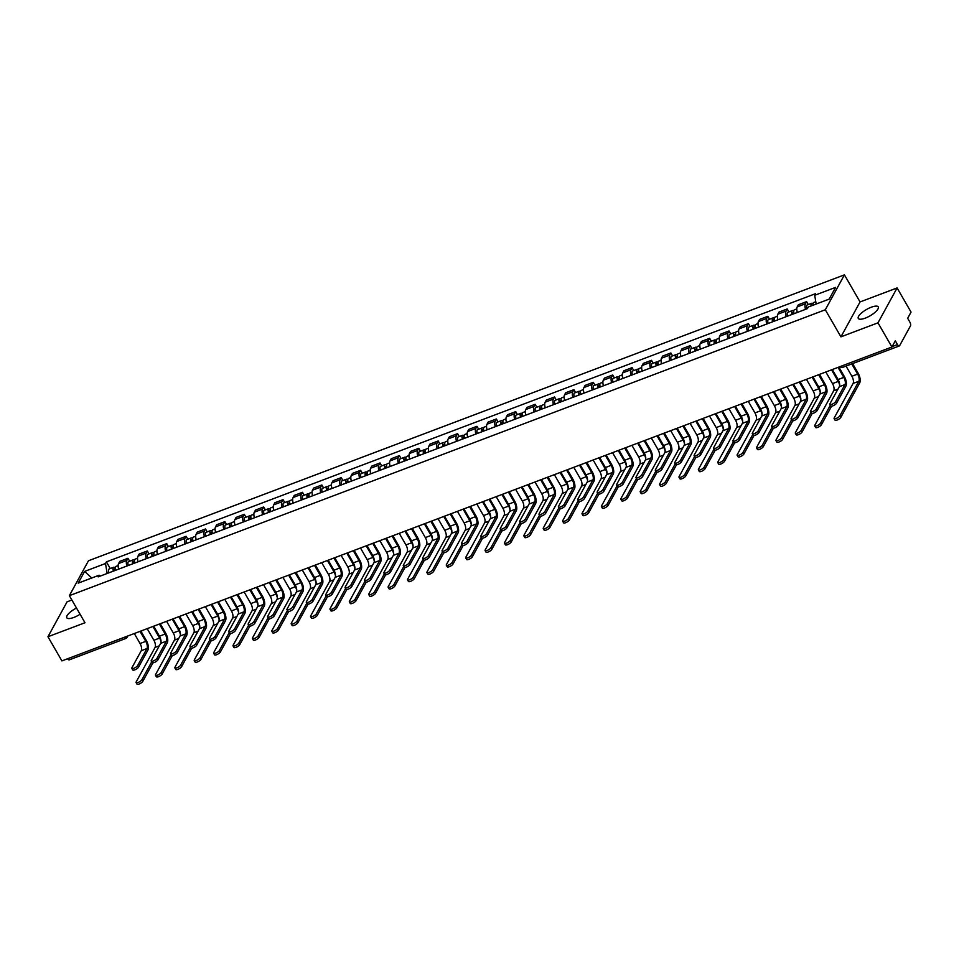 <?xml version="1.0" encoding="UTF-8"?>
<svg xmlns="http://www.w3.org/2000/svg" width="959" height="959" viewBox="0 0 959 959"><rect width="100%" height="100%" fill="white"/><g stroke="black" fill="none" stroke-linecap="round" stroke-linejoin="round"><path stroke-width="1.44" d="M76.492 608.018A11.52 3.632 -30 0 0 66.794 617.764A11.52 3.632 -30 0 0 73.795 617.452A11.52 3.632 -30 0 0 80.088 614.239M865.294 318.112A11.52 3.632 -30 0 0 878.252 306.916A11.52 3.632 -30 0 0 871.251 307.228A11.52 3.632 -30 0 0 858.293 318.436A11.52 3.632 -30 0 0 865.294 318.112M71.877 600.022L67.07 601.844L47.95 636.74L61.903 660.907L891.93 347.002L877.976 322.835L897.097 287.94L860.055 301.941L844.423 274.861L88.48 560.751L69.36 595.659L825.303 309.769L840.935 336.849L877.976 322.835M897.097 287.94L911.05 312.095L907.67 318.28L909.839 322.044A2.949 1.295 69.3 0 1 910.475 325.868L899.65 345.624A2.949 1.295 69.3 0 1 899.29 345.959L842.985 367.249A2.949 1.295 -110.7 0 1 841.331 366.134M47.95 636.74L84.991 622.739L69.36 595.659M127.799 635.985L127.115 637.22A2.949 2.493 -151.3 0 1 125.929 638.226A2.949 1.295 -110.7 0 1 125.569 638.562L69.264 659.864A2.949 1.295 -110.7 0 1 67.609 658.749M892.146 346.607L897.48 344.593L895.31 340.829L891.93 347.002M897.48 344.593A2.949 1.295 69.3 0 0 899.29 345.959M805.524 309.361A6.797 2.973 -110.7 0 1 805.428 303.775L806.603 301.641L798.391 304.746L797.229 306.88A6.797 2.973 69.3 0 0 797.325 312.466M808.281 304.566L806.603 301.641M786.14 316.698A6.797 2.973 -110.7 0 1 786.044 311.112L787.207 308.978L779.008 312.083L777.833 314.204A6.797 2.973 69.3 0 0 777.929 319.803M788.897 311.891L787.207 308.978M766.744 324.034A6.797 2.973 -110.7 0 1 766.649 318.436L767.823 316.314L759.612 319.419L758.449 321.541A6.797 2.973 69.3 0 0 758.545 327.127M769.502 319.227L767.823 316.314M747.361 331.358A6.797 2.973 -110.7 0 1 747.265 325.772L748.428 323.639L740.228 326.743L739.053 328.877A6.797 2.973 69.3 0 0 739.149 334.463M750.118 326.563L748.428 323.639M727.965 338.695A6.797 2.973 -110.7 0 1 727.869 333.109L729.044 330.975L720.832 334.08L719.67 336.213A6.797 2.973 69.3 0 0 719.765 341.8M730.722 333.9L729.044 330.975M708.581 346.031A6.797 2.973 -110.7 0 1 708.485 340.433L709.648 338.311L701.449 341.416L700.274 343.538A6.797 2.973 69.3 0 0 700.37 349.136M711.338 341.224L709.648 338.311M689.185 353.356A6.797 2.973 -110.7 0 1 689.089 347.769L690.264 345.648L682.053 348.74L680.89 350.874A6.797 2.973 69.3 0 0 680.986 356.46M691.942 348.561L690.264 345.648M669.802 360.692A6.797 2.973 -110.7 0 1 669.706 355.106L670.868 352.972L662.669 356.077L661.494 358.21A6.797 2.973 69.3 0 0 661.59 363.797M672.559 355.897L670.868 352.972M650.406 368.028A6.797 2.973 -110.7 0 1 650.31 362.442L651.485 360.308L643.273 363.413L642.11 365.535A6.797 2.973 69.3 0 0 642.206 371.133M653.163 363.221L651.485 360.308M631.022 375.365A6.797 2.973 -110.7 0 1 630.926 369.766L632.089 367.645L623.889 370.749L622.715 372.871A6.797 2.973 69.3 0 0 622.811 378.457M633.779 370.558L632.089 367.645M611.626 382.689A6.797 2.973 -110.7 0 1 611.53 377.103L612.705 374.969L604.494 378.074L603.331 380.208A6.797 2.973 69.3 0 0 603.427 385.794M614.383 377.894L612.705 374.969M592.242 390.025A6.797 2.973 -110.7 0 1 592.147 384.439L593.309 382.305L585.11 385.41L583.935 387.544A6.797 2.973 69.3 0 0 584.031 393.13M595 385.23L593.309 382.305M572.847 397.362A6.797 2.973 -110.7 0 1 572.751 391.763L573.926 389.642L565.714 392.746L564.551 394.868A6.797 2.973 69.3 0 0 564.647 400.466M575.604 392.555L573.926 389.642M553.463 404.686A6.797 2.973 -110.7 0 1 553.367 399.1L554.53 396.978L546.33 400.071L545.156 402.205A6.797 2.973 69.3 0 0 545.251 407.791M556.22 399.891L554.53 396.978M534.067 412.022A6.797 2.973 -110.7 0 1 533.971 406.436L535.146 404.302L526.935 407.407L525.772 409.541A6.797 2.973 69.3 0 0 525.868 415.127M536.824 407.227L535.146 404.302M514.683 419.359A6.797 2.973 -110.7 0 1 514.587 413.773L515.75 411.639L507.551 414.744L506.388 416.865A6.797 2.973 69.3 0 0 506.472 422.463M517.44 414.552L515.75 411.639M495.288 426.695A6.797 2.973 -110.7 0 1 495.192 421.097L496.366 418.975L488.155 422.068L486.992 424.202A6.797 2.973 69.3 0 0 487.088 429.788M498.045 421.888L496.366 418.975M475.904 434.019A6.797 2.973 -110.7 0 1 475.808 428.433L476.971 426.299L468.771 429.404L467.608 431.538A6.797 2.973 69.3 0 0 467.692 437.124M478.661 429.224L476.971 426.299M456.508 441.356A6.797 2.973 -110.7 0 1 456.412 435.77L457.587 433.636L449.375 436.741L448.213 438.874A6.797 2.973 69.3 0 0 448.309 444.461M459.265 436.561L457.587 433.636M437.124 448.692A6.797 2.973 -110.7 0 1 437.028 443.094L438.191 440.972L429.992 444.077L428.829 446.199A6.797 2.973 69.3 0 0 428.913 451.785M439.881 443.885L438.191 440.972M417.728 456.016A6.797 2.973 -110.7 0 1 417.633 450.43L418.807 448.309L410.596 451.401L409.433 453.535A6.797 2.973 69.3 0 0 409.529 459.121M420.486 451.221L418.807 448.309M398.345 463.353A6.797 2.973 -110.7 0 1 398.249 457.767L399.412 455.633L391.212 458.738L390.049 460.871A6.797 2.973 69.3 0 0 390.133 466.458M401.102 458.558L399.412 455.633M378.949 470.689A6.797 2.973 -110.7 0 1 378.853 465.103L380.028 462.969L371.816 466.074L370.654 468.196A6.797 2.973 69.3 0 0 370.749 473.794M381.706 465.882L380.028 462.969M359.565 478.026A6.797 2.973 -110.7 0 1 359.469 472.427L360.632 470.306L352.433 473.398L351.27 475.532A6.797 2.973 69.3 0 0 351.354 481.118M362.322 473.219L360.632 470.306M340.169 485.35A6.797 2.973 -110.7 0 1 340.073 479.764L341.248 477.63L333.037 480.735L331.874 482.868A6.797 2.973 69.3 0 0 331.97 488.455M342.926 480.555L341.248 477.63M320.786 492.686A6.797 2.973 -110.7 0 1 320.69 487.1L321.852 484.966L313.653 488.071L312.49 490.205A6.797 2.973 69.3 0 0 312.574 495.791M323.543 487.891L321.852 484.966M301.39 500.023A6.797 2.973 -110.7 0 1 301.294 494.424L302.469 492.303L294.257 495.407L293.094 497.529A6.797 2.973 69.3 0 0 293.19 503.115M304.147 495.216L302.469 492.303M282.006 507.347A6.797 2.973 -110.7 0 1 281.91 501.761L283.073 499.639L274.873 502.732L273.711 504.866A6.797 2.973 69.3 0 0 273.795 510.452M284.763 502.552L283.073 499.639M262.61 514.683A6.797 2.973 -110.7 0 1 262.514 509.097L263.689 506.963L255.478 510.068L254.315 512.202A6.797 2.973 69.3 0 0 254.411 517.788M265.367 509.888L263.689 506.963M243.226 522.02A6.797 2.973 -110.7 0 1 243.13 516.433L244.293 514.3L236.094 517.404L234.931 519.526A6.797 2.973 69.3 0 0 235.015 525.124M245.983 517.213L244.293 514.3M223.831 529.356A6.797 2.973 -110.7 0 1 223.735 523.758L224.909 521.636L216.698 524.729L215.535 526.863A6.797 2.973 69.3 0 0 215.631 532.449M226.588 524.549L224.909 521.636M204.447 536.68A6.797 2.973 -110.7 0 1 204.351 531.094L205.514 528.96L197.314 532.065L196.151 534.199A6.797 2.973 69.3 0 0 196.235 539.785M207.204 531.885L205.514 528.96M185.051 544.017A6.797 2.973 -110.7 0 1 184.967 538.431L186.13 536.297L177.918 539.402L176.756 541.523A6.797 2.973 69.3 0 0 176.852 547.121M187.808 539.222L186.13 536.297M165.667 551.353A6.797 2.973 -110.7 0 1 165.571 545.755L166.734 543.633L158.535 546.738L157.372 548.86A6.797 2.973 69.3 0 0 157.456 554.446M168.424 546.546L166.734 543.633M146.271 558.677A6.797 2.973 -110.7 0 1 146.188 553.091L147.35 550.969L139.151 554.062L137.976 556.196A6.797 2.973 69.3 0 0 138.072 561.782M149.029 553.882L147.35 550.969M126.888 566.014A6.797 2.973 -110.7 0 1 126.792 560.428L127.955 558.294L119.755 561.399L118.592 563.532A6.797 2.973 69.3 0 0 118.688 569.119M129.645 561.219L127.955 558.294M816.169 304.039L814.706 295.288L835.589 287.388L829.163 299.124L808.281 307.024L807.382 308.654L98.178 576.874L99.077 575.232L78.194 583.132L84.62 571.408L105.502 563.508L107.156 573.47M814.706 295.288L815.606 293.646L106.401 561.866L105.502 563.508M844.423 274.861L825.303 309.769M860.055 301.941L840.935 336.849M110.249 568.543L106.401 561.866M100.599 575.963L99.077 575.232M91.752 578.001L84.62 571.408M838.873 367.069L844.304 376.467A7.456 3.261 -110.7 0 1 845.91 386.129L836.56 403.2A3.392 1.067 150 0 1 833.527 405.573A3.392 1.067 150 0 1 830.758 405.969L829.847 404.398A3.392 1.067 -30 0 0 832.616 404.003A3.392 1.067 -30 0 0 835.649 401.617L844.999 384.547A5.538 2.421 69.3 0 0 843.812 377.378L838.034 367.381M844.999 384.547L839.281 386.705L829.931 403.775A3.392 1.067 -30 0 0 829.847 404.398M839.281 386.705A5.538 2.421 69.3 0 0 838.094 379.536L832.316 369.539M852.599 363.617L858.125 373.195A7.456 3.261 -110.7 0 1 859.732 382.845L840.815 417.369A3.392 1.067 150 0 1 837.782 419.754A3.392 1.067 150 0 1 835.025 420.15L834.114 418.568A3.392 1.067 -30 0 0 836.871 418.172A3.392 1.067 -30 0 0 839.904 415.786L858.82 381.274A5.538 2.421 69.3 0 0 857.622 374.106L851.76 363.929M846.042 366.098L851.916 376.264A5.538 2.421 69.3 0 1 853.102 383.432L834.198 417.956A3.392 1.067 -30 0 0 834.114 418.568M813.232 305.142A3.692 1.618 -110.7 0 1 813.819 302.469L815.785 301.725M812.069 305.585A1.774 0.779 -110.7 0 1 812.381 305.07A1.774 0.779 -110.7 0 1 812.968 305.25M811.122 305.945A3.692 1.618 -110.7 0 1 811.71 303.272A3.692 1.618 -110.7 0 1 813.136 303.859M806.963 308.822A3.692 1.618 -110.7 0 1 807.238 304.962L811.71 303.272M819.489 374.394L824.92 383.804A7.456 3.261 -110.7 0 1 826.526 393.454L817.176 410.524A3.392 1.067 150 0 1 814.143 412.909A3.392 1.067 150 0 1 811.374 413.305L810.463 411.723A3.392 1.067 -30 0 0 813.232 411.339A3.392 1.067 -30 0 0 816.265 408.954L825.615 391.883A5.538 2.421 69.3 0 0 824.416 384.715L818.65 374.717M825.615 391.883L819.897 394.041L810.547 411.111A3.392 1.067 -30 0 0 810.463 411.723M819.897 394.041A5.538 2.421 69.3 0 0 818.698 386.873L812.932 376.875M800.094 381.73L805.524 391.14A7.456 3.261 -110.7 0 1 807.13 400.79L797.78 417.86A3.392 1.067 150 0 1 794.747 420.246A3.392 1.067 150 0 1 791.978 420.641L791.067 419.059A3.392 1.067 -30 0 0 793.836 418.663A3.392 1.067 -30 0 0 796.869 416.278L806.219 399.22A5.538 2.421 69.3 0 0 805.033 392.039L799.255 382.054M806.219 399.22L800.501 401.377L791.151 418.448A3.392 1.067 -30 0 0 791.067 419.059M800.501 401.377A5.538 2.421 69.3 0 0 799.315 394.209L793.537 384.211M831.573 406.196L821.431 424.705A3.392 1.067 150 0 1 818.399 427.091A3.392 1.067 150 0 1 815.63 427.486L814.718 425.904A3.392 1.067 -30 0 0 817.488 425.508A3.392 1.067 -30 0 0 820.52 423.123L830.326 405.225M825.831 371.996L832.52 383.6A5.538 2.421 69.3 0 1 833.719 390.769L814.802 425.281A3.392 1.067 -30 0 0 814.718 425.904M794.16 313.665A3.692 1.618 -110.7 0 1 794.436 309.805L796.785 308.918M839.64 385.23A5.538 2.421 69.3 0 0 838.238 381.43L831.537 369.838M792.841 314.156A1.774 0.779 -110.7 0 1 792.997 312.394A1.774 0.779 -110.7 0 1 793.968 313.042M792.05 314.456A3.692 1.618 -110.7 0 1 792.314 310.596A3.692 1.618 -110.7 0 1 793.752 311.184M787.579 316.146A3.692 1.618 -110.7 0 1 787.842 312.298L792.314 310.596M812.177 413.533L802.048 432.029A3.392 1.067 150 0 1 799.003 434.415A3.392 1.067 150 0 1 796.246 434.811L795.335 433.24A3.392 1.067 -30 0 0 798.092 432.845A3.392 1.067 -30 0 0 801.125 430.459L810.942 412.55M806.435 379.332L813.136 390.924A5.538 2.421 69.3 0 1 814.323 398.105L795.419 432.617A3.392 1.067 -30 0 0 795.335 433.24M774.776 320.989A3.692 1.618 -110.7 0 1 775.04 317.129L777.389 316.242M820.257 392.567A5.538 2.421 69.3 0 0 818.842 388.767L812.153 377.175M773.445 321.493A1.774 0.779 -110.7 0 1 773.601 319.731A1.774 0.779 -110.7 0 1 774.584 320.378M772.666 321.792A3.692 1.618 -110.7 0 1 772.93 317.932A3.692 1.618 -110.7 0 1 774.357 318.52M768.183 323.483A3.692 1.618 -110.7 0 1 768.459 319.623L772.93 317.932M780.71 389.066L786.14 398.464A7.456 3.261 -110.7 0 1 787.747 408.126L778.396 425.197A3.392 1.067 150 0 1 775.363 427.582A3.392 1.067 150 0 1 772.594 427.978L771.683 426.395A3.392 1.067 -30 0 0 774.452 426A3.392 1.067 -30 0 0 777.485 423.614L786.836 406.544A5.538 2.421 69.3 0 0 785.637 399.376L779.871 389.378M786.836 406.544L781.117 408.714L771.767 425.772A3.392 1.067 -30 0 0 771.683 426.395M781.117 408.714A5.538 2.421 69.3 0 0 779.919 401.533L774.153 391.548M761.314 396.391L766.744 405.801A7.456 3.261 -110.7 0 1 768.351 415.463L759.001 432.521A3.392 1.067 150 0 1 755.968 434.906A3.392 1.067 150 0 1 753.199 435.302L752.288 433.732A3.392 1.067 -30 0 0 755.057 433.336A3.392 1.067 -30 0 0 758.089 430.951L767.44 413.88A5.538 2.421 69.3 0 0 766.253 406.712L760.475 396.714M767.44 413.88L761.722 416.038L752.371 433.108A3.392 1.067 -30 0 0 752.288 433.732M761.722 416.038A5.538 2.421 69.3 0 0 760.535 408.87L754.757 398.872M741.93 403.727L747.361 413.137A7.456 3.261 -110.7 0 1 748.967 422.787L739.617 439.857A3.392 1.067 150 0 1 736.584 442.243A3.392 1.067 150 0 1 733.815 442.638L732.904 441.056A3.392 1.067 -30 0 0 735.673 440.661A3.392 1.067 -30 0 0 738.706 438.275L748.056 421.217A5.538 2.421 69.3 0 0 746.857 414.036L741.091 404.051M748.056 421.217L742.338 423.375L732.988 440.445A3.392 1.067 -30 0 0 732.904 441.056M742.338 423.375A5.538 2.421 69.3 0 0 741.139 416.206L735.373 406.208M792.793 420.869L782.652 439.366A3.392 1.067 150 0 1 779.619 441.751A3.392 1.067 150 0 1 776.85 442.147L775.939 440.565A3.392 1.067 -30 0 0 778.708 440.169A3.392 1.067 -30 0 0 781.741 437.795L791.547 419.886M787.051 386.669L793.74 398.261A5.538 2.421 69.3 0 1 794.939 405.429L776.023 439.953A3.392 1.067 -30 0 0 775.939 440.565M755.38 328.326A3.692 1.618 -110.7 0 1 755.656 324.466L758.006 323.579M800.861 399.903A5.538 2.421 69.3 0 0 799.458 396.103L792.769 384.499M754.062 328.829A1.774 0.779 -110.7 0 1 754.218 327.067A1.774 0.779 -110.7 0 1 755.189 327.702M753.271 329.129A3.692 1.618 -110.7 0 1 753.534 325.269A3.692 1.618 -110.7 0 1 754.973 325.856M748.799 330.819A3.692 1.618 -110.7 0 1 749.063 326.959L753.534 325.269M773.398 428.205L763.268 446.702A3.392 1.067 150 0 1 760.223 449.088A3.392 1.067 150 0 1 757.466 449.483L756.555 447.901A3.392 1.067 -30 0 0 759.312 447.505A3.392 1.067 -30 0 0 762.357 445.12L772.163 427.223M767.656 394.005L774.357 405.597A5.538 2.421 69.3 0 1 775.543 412.766L756.639 447.29A3.392 1.067 -30 0 0 756.555 447.901M735.997 335.662A3.692 1.618 -110.7 0 1 736.26 331.802L738.61 330.915M781.477 407.227A5.538 2.421 69.3 0 0 780.063 403.427L773.374 391.835M734.666 336.153A1.774 0.779 -110.7 0 1 734.834 334.391A1.774 0.779 -110.7 0 1 735.805 335.039M733.887 336.453A3.692 1.618 -110.7 0 1 734.15 332.605A3.692 1.618 -110.7 0 1 735.577 333.193M729.403 338.143A3.692 1.618 -110.7 0 1 729.679 334.295L734.15 332.605M754.014 435.53L743.872 454.039A3.392 1.067 150 0 1 740.839 456.424A3.392 1.067 150 0 1 738.07 456.82L737.159 455.237A3.392 1.067 -30 0 0 739.928 454.842A3.392 1.067 -30 0 0 742.961 452.456L752.767 434.559M748.272 401.33L754.961 412.933A5.538 2.421 69.3 0 1 756.16 420.102L737.243 454.614A3.392 1.067 -30 0 0 737.159 455.237M716.613 342.986A3.692 1.618 -110.7 0 1 716.876 339.138L719.226 338.239M762.081 414.564A5.538 2.421 69.3 0 0 760.679 410.764L753.99 399.172M715.282 343.49A1.774 0.779 -110.7 0 1 715.438 341.728A1.774 0.779 -110.7 0 1 716.421 342.375M714.491 343.79A3.692 1.618 -110.7 0 1 714.755 339.93A3.692 1.618 -110.7 0 1 716.193 340.517M710.02 345.48A3.692 1.618 -110.7 0 1 710.283 341.62L714.755 339.93M722.535 411.063L727.965 420.462A7.456 3.261 -110.7 0 1 729.571 430.123L720.221 447.194A3.392 1.067 150 0 1 717.188 449.579A3.392 1.067 150 0 1 714.419 449.975L713.508 448.392A3.392 1.067 -30 0 0 716.277 447.997A3.392 1.067 -30 0 0 719.31 445.611L728.66 428.541A5.538 2.421 69.3 0 0 727.473 421.373L721.695 411.375M728.66 428.541L722.954 430.711L713.592 447.781A3.392 1.067 -30 0 0 713.508 448.392M722.954 430.711A5.538 2.421 69.3 0 0 721.755 423.542L715.977 413.545M734.618 442.866L724.489 461.363A3.392 1.067 150 0 1 721.444 463.748A3.392 1.067 150 0 1 718.687 464.144L717.776 462.574A3.392 1.067 -30 0 0 720.533 462.178A3.392 1.067 -30 0 0 723.577 459.793L733.383 441.883M728.876 408.666L735.577 420.258A5.538 2.421 69.3 0 1 736.764 427.426L717.859 461.95A3.392 1.067 -30 0 0 717.776 462.574M697.217 350.323A3.692 1.618 -110.7 0 1 697.481 346.463L699.83 345.576M742.698 421.9A5.538 2.421 69.3 0 0 741.295 418.1L734.594 406.508M695.886 350.826A1.774 0.779 -110.7 0 1 696.054 349.064A1.774 0.779 -110.7 0 1 697.025 349.711M695.107 351.126A3.692 1.618 -110.7 0 1 695.371 347.266A3.692 1.618 -110.7 0 1 696.797 347.853M690.624 352.816A3.692 1.618 -110.7 0 1 690.9 348.956L695.371 347.266M703.151 418.4L708.581 427.798A7.456 3.261 -110.7 0 1 710.187 437.46L700.837 454.53A3.392 1.067 150 0 1 697.804 456.904A3.392 1.067 150 0 1 695.035 457.299L694.124 455.729A3.392 1.067 -30 0 0 696.893 455.333A3.392 1.067 -30 0 0 699.926 452.948L709.276 435.877A5.538 2.421 69.3 0 0 708.078 428.709L702.312 418.711M709.276 435.877L703.558 438.035L694.208 455.105A3.392 1.067 -30 0 0 694.124 455.729M703.558 438.035A5.538 2.421 69.3 0 0 702.36 430.867L696.594 420.869M715.234 450.203L705.093 468.699A3.392 1.067 150 0 1 702.06 471.085A3.392 1.067 150 0 1 699.291 471.48L698.38 469.898A3.392 1.067 -30 0 0 701.149 469.502A3.392 1.067 -30 0 0 704.182 467.117L713.987 449.22M709.492 416.002L716.181 427.594A5.538 2.421 69.3 0 1 717.38 434.763L698.464 469.287A3.392 1.067 -30 0 0 698.38 469.898M677.833 357.659A3.692 1.618 -110.7 0 1 678.097 353.799L680.446 352.912M723.302 429.236A5.538 2.421 69.3 0 0 721.899 425.436L715.21 413.832M676.503 358.163A1.774 0.779 -110.7 0 1 676.658 356.4A1.774 0.779 -110.7 0 1 677.641 357.036M675.711 358.45A3.692 1.618 -110.7 0 1 675.975 354.602A3.692 1.618 -110.7 0 1 677.414 355.19M671.24 360.152A3.692 1.618 -110.7 0 1 671.504 356.292L675.975 354.602M683.755 425.724L689.185 435.134A7.456 3.261 -110.7 0 1 690.804 444.784L681.441 461.854A3.392 1.067 150 0 1 678.409 464.24A3.392 1.067 150 0 1 675.651 464.636L674.728 463.053A3.392 1.067 -30 0 0 677.498 462.658A3.392 1.067 -30 0 0 680.53 460.284L689.881 443.214A5.538 2.421 69.3 0 0 688.694 436.045L682.916 426.048M689.881 443.214L684.175 445.372L674.812 462.442A3.392 1.067 -30 0 0 674.728 463.053M684.175 445.372A5.538 2.421 69.3 0 0 682.976 438.203L677.198 428.205M695.838 457.527L685.709 476.036A3.392 1.067 150 0 1 682.664 478.421A3.392 1.067 150 0 1 679.907 478.817L678.996 477.234A3.392 1.067 -30 0 0 681.753 476.839A3.392 1.067 -30 0 0 684.798 474.453L694.604 456.556M690.096 423.327L696.797 434.93A5.538 2.421 69.3 0 1 697.984 442.099L679.08 476.611A3.392 1.067 -30 0 0 678.996 477.234M658.437 364.983A3.692 1.618 -110.7 0 1 658.701 361.135L661.051 360.248M703.918 436.561A5.538 2.421 69.3 0 0 702.515 432.761L695.814 421.169M657.107 365.487A1.774 0.779 -110.7 0 1 657.275 363.725A1.774 0.779 -110.7 0 1 658.246 364.372M656.328 365.787A3.692 1.618 -110.7 0 1 656.591 361.927A3.692 1.618 -110.7 0 1 658.018 362.514M651.856 367.477A3.692 1.618 -110.7 0 1 652.12 363.629L656.591 361.927M664.371 433.06L669.802 442.471A7.456 3.261 -110.7 0 1 671.408 452.121L662.058 469.191A3.392 1.067 150 0 1 659.025 471.576A3.392 1.067 150 0 1 656.256 471.972L655.345 470.389A3.392 1.067 -30 0 0 658.114 469.994A3.392 1.067 -30 0 0 661.147 467.608L670.497 450.538A5.538 2.421 69.3 0 0 669.298 443.37L663.532 433.372M670.497 450.538L664.779 452.708L655.429 469.778A3.392 1.067 -30 0 0 655.345 470.389M664.779 452.708A5.538 2.421 69.3 0 0 663.58 445.539L657.814 435.542M676.455 464.863L666.313 483.36A3.392 1.067 150 0 1 663.28 485.745A3.392 1.067 150 0 1 660.511 486.141L659.6 484.571A3.392 1.067 -30 0 0 662.369 484.175A3.392 1.067 -30 0 0 665.402 481.79L675.208 463.88M670.713 430.663L677.402 442.255A5.538 2.421 69.3 0 1 678.6 449.435L659.684 483.947A3.392 1.067 -30 0 0 659.6 484.571M639.054 372.32A3.692 1.618 -110.7 0 1 639.317 368.46L641.667 367.573M684.522 443.897A5.538 2.421 69.3 0 0 683.12 440.097L676.431 428.505M637.723 372.823A1.774 0.779 -110.7 0 1 637.879 371.061A1.774 0.779 -110.7 0 1 638.862 371.708M636.932 373.123A3.692 1.618 -110.7 0 1 637.196 369.263A3.692 1.618 -110.7 0 1 638.634 369.85M632.461 374.813A3.692 1.618 -110.7 0 1 632.724 370.953L637.196 369.263M644.975 440.397L650.406 449.795A7.456 3.261 -110.7 0 1 652.024 459.457L642.662 476.527A3.392 1.067 150 0 1 639.629 478.913A3.392 1.067 150 0 1 636.872 479.308L635.949 477.726A3.392 1.067 -30 0 0 638.718 477.33A3.392 1.067 -30 0 0 641.751 474.945L651.113 457.875A5.538 2.421 69.3 0 0 649.914 450.706L644.136 440.708M651.113 457.875L645.395 460.044L636.033 477.103A3.392 1.067 -30 0 0 635.949 477.726M645.395 460.044A5.538 2.421 69.3 0 0 644.196 452.864L638.418 442.878M657.059 472.2L646.929 490.696A3.392 1.067 150 0 1 643.885 493.082A3.392 1.067 150 0 1 641.127 493.477L640.216 491.895A3.392 1.067 -30 0 0 642.974 491.499A3.392 1.067 -30 0 0 646.018 489.126L655.824 471.217M651.317 437.999L658.018 449.591A5.538 2.421 69.3 0 1 659.205 456.76L640.3 491.284A3.392 1.067 -30 0 0 640.216 491.895M619.658 379.656A3.692 1.618 -110.7 0 1 619.922 375.796L622.271 374.909M665.138 451.233A5.538 2.421 69.3 0 0 663.736 447.433L657.035 435.83M618.327 380.16A1.774 0.779 -110.7 0 1 618.495 378.397A1.774 0.779 -110.7 0 1 619.466 379.033M617.548 380.459A3.692 1.618 -110.7 0 1 617.812 376.599A3.692 1.618 -110.7 0 1 619.238 377.187M613.077 382.15A3.692 1.618 -110.7 0 1 613.34 378.29L617.812 376.599M625.592 447.721L631.022 457.131A7.456 3.261 -110.7 0 1 632.628 466.793L623.278 483.851A3.392 1.067 150 0 1 620.245 486.237A3.392 1.067 150 0 1 617.476 486.633L616.565 485.062A3.392 1.067 -30 0 0 619.334 484.667A3.392 1.067 -30 0 0 622.367 482.281L631.717 465.211A5.538 2.421 69.3 0 0 630.519 458.042L624.753 448.045M631.717 465.211L625.999 467.369L616.649 484.439A3.392 1.067 -30 0 0 616.565 485.062M625.999 467.369A5.538 2.421 69.3 0 0 624.8 460.2L619.034 450.203M637.675 479.536L627.534 498.033A3.392 1.067 150 0 1 624.501 500.418A3.392 1.067 150 0 1 621.732 500.814L620.821 499.231A3.392 1.067 -30 0 0 623.59 498.836A3.392 1.067 -30 0 0 626.623 496.45L636.428 478.553M631.933 445.324L638.622 456.928A5.538 2.421 69.3 0 1 639.821 464.096L620.905 498.62A3.392 1.067 -30 0 0 620.821 499.231M600.274 386.992A3.692 1.618 -110.7 0 1 600.538 383.132L602.887 382.245M645.743 458.558A5.538 2.421 69.3 0 0 644.34 454.758L637.651 443.166M598.943 387.484A1.774 0.779 -110.7 0 1 599.099 385.722A1.774 0.779 -110.7 0 1 600.082 386.369M598.152 387.784A3.692 1.618 -110.7 0 1 598.416 383.936A3.692 1.618 -110.7 0 1 599.854 384.523M593.681 389.474A3.692 1.618 -110.7 0 1 593.945 385.626L598.416 383.936M606.196 455.057L611.626 464.468A7.456 3.261 -110.7 0 1 613.245 474.118L603.882 491.188A3.392 1.067 150 0 1 600.849 493.573A3.392 1.067 150 0 1 598.092 493.969L597.181 492.387A3.392 1.067 -30 0 0 599.938 491.991A3.392 1.067 -30 0 0 602.971 489.605L612.333 472.547A5.538 2.421 69.3 0 0 611.135 465.367L605.357 455.381M612.333 472.547L606.615 474.705L597.265 491.775A3.392 1.067 -30 0 0 597.181 492.387M606.615 474.705A5.538 2.421 69.3 0 0 605.417 467.536L599.651 457.539M618.279 486.86L608.15 505.369A3.392 1.067 150 0 1 605.105 507.755A3.392 1.067 150 0 1 602.348 508.15L601.437 506.568A3.392 1.067 -30 0 0 604.194 506.172A3.392 1.067 -30 0 0 607.239 503.787L617.045 485.889M612.537 452.66L619.238 464.264A5.538 2.421 69.3 0 1 620.425 471.432L601.521 505.944A3.392 1.067 -30 0 0 601.437 506.568M580.878 394.317A3.692 1.618 -110.7 0 1 581.142 390.469L583.492 389.57M626.359 465.894A5.538 2.421 69.3 0 0 624.956 462.094L618.255 450.502M579.548 394.82A1.774 0.779 -110.7 0 1 579.716 393.058A1.774 0.779 -110.7 0 1 580.686 393.705M578.768 395.12A3.692 1.618 -110.7 0 1 579.032 391.26A3.692 1.618 -110.7 0 1 580.459 391.847M574.297 396.81A3.692 1.618 -110.7 0 1 574.561 392.95L579.032 391.26M586.812 462.394L592.242 471.792A7.456 3.261 -110.7 0 1 593.849 481.454L584.499 498.524A3.392 1.067 150 0 1 581.466 500.91A3.392 1.067 150 0 1 578.697 501.305L577.786 499.723A3.392 1.067 -30 0 0 580.555 499.327A3.392 1.067 -30 0 0 583.587 496.942L592.938 479.872A5.538 2.421 69.3 0 0 591.739 472.703L585.973 462.706M592.938 479.872L587.22 482.041L577.869 499.1A3.392 1.067 -30 0 0 577.786 499.723M587.22 482.041A5.538 2.421 69.3 0 0 586.021 474.873L580.255 464.875M598.895 494.197L588.754 512.693A3.392 1.067 150 0 1 585.721 515.079A3.392 1.067 150 0 1 582.952 515.474L582.041 513.904A3.392 1.067 -30 0 0 584.81 513.509A3.392 1.067 -30 0 0 587.843 511.123L597.649 493.214M593.153 459.996L599.843 471.588A5.538 2.421 69.3 0 1 601.041 478.757L582.125 513.281A3.392 1.067 -30 0 0 582.041 513.904M561.495 401.653A3.692 1.618 -110.7 0 1 561.758 397.793L564.108 396.906M606.963 473.231A5.538 2.421 69.3 0 0 605.561 469.43L598.872 457.839M560.164 402.157A1.774 0.779 -110.7 0 1 560.32 400.394A1.774 0.779 -110.7 0 1 561.303 401.042M559.373 402.456A3.692 1.618 -110.7 0 1 559.636 398.596A3.692 1.618 -110.7 0 1 561.075 399.184M554.901 404.147A3.692 1.618 -110.7 0 1 555.165 400.287L559.636 398.596M567.416 469.73L572.847 479.128A7.456 3.261 -110.7 0 1 574.465 488.79L565.115 505.861A3.392 1.067 150 0 1 562.07 508.234A3.392 1.067 150 0 1 559.313 508.63L558.402 507.059A3.392 1.067 -30 0 0 561.159 506.664A3.392 1.067 -30 0 0 564.192 504.278L573.554 487.208A5.538 2.421 69.3 0 0 572.355 480.039L566.577 470.042M573.554 487.208L567.836 489.366L558.486 506.436A3.392 1.067 -30 0 0 558.402 507.059M567.836 489.366A5.538 2.421 69.3 0 0 566.637 482.197L560.871 472.2M579.5 501.533L569.37 520.03A3.392 1.067 150 0 1 566.325 522.415A3.392 1.067 150 0 1 563.568 522.811L562.657 521.228A3.392 1.067 -30 0 0 565.414 520.833A3.392 1.067 -30 0 0 568.459 518.447L578.265 500.55M573.758 467.333L580.459 478.925A5.538 2.421 69.3 0 1 581.645 486.093L562.741 520.617A3.392 1.067 -30 0 0 562.657 521.228M542.099 408.99A3.692 1.618 -110.7 0 1 542.362 405.13L544.712 404.242M587.579 480.567A5.538 2.421 69.3 0 0 586.177 476.767L579.476 465.163M540.768 409.493A1.774 0.779 -110.7 0 1 540.936 407.731A1.774 0.779 -110.7 0 1 541.907 408.366M539.989 409.781A3.692 1.618 -110.7 0 1 540.253 405.933A3.692 1.618 -110.7 0 1 541.679 406.52M535.518 411.483A3.692 1.618 -110.7 0 1 535.781 407.623L540.253 405.933M548.033 477.055L553.463 486.465A7.456 3.261 -110.7 0 1 555.069 496.115L545.719 513.185A3.392 1.067 150 0 1 542.686 515.57A3.392 1.067 150 0 1 539.917 515.966L539.006 514.384A3.392 1.067 -30 0 0 541.775 513.988A3.392 1.067 -30 0 0 544.808 511.615L554.158 494.544A5.538 2.421 69.3 0 0 552.959 487.376L547.193 477.378M554.158 494.544L548.44 496.702L539.09 513.772A3.392 1.067 -30 0 0 539.006 514.384M548.44 496.702A5.538 2.421 69.3 0 0 547.241 489.534L541.475 479.536M560.116 508.857L549.975 527.366A3.392 1.067 150 0 1 546.942 529.752A3.392 1.067 150 0 1 544.173 530.147L543.262 528.565A3.392 1.067 -30 0 0 546.031 528.169A3.392 1.067 -30 0 0 549.063 525.784L558.869 507.886M554.374 474.657L561.063 486.261A5.538 2.421 69.3 0 1 562.262 493.429L543.345 527.941A3.392 1.067 -30 0 0 543.262 528.565M522.715 416.314A3.692 1.618 -110.7 0 1 522.979 412.466L525.328 411.579M568.184 487.891A5.538 2.421 69.3 0 0 566.781 484.091L560.092 472.499M521.384 416.817A1.774 0.779 -110.7 0 1 521.54 415.055A1.774 0.779 -110.7 0 1 522.523 415.703M520.593 417.117A3.692 1.618 -110.7 0 1 520.857 413.257A3.692 1.618 -110.7 0 1 522.295 413.844M516.122 418.807A3.692 1.618 -110.7 0 1 516.386 414.959L520.857 413.257M528.637 484.391L534.067 493.801A7.456 3.261 -110.7 0 1 535.685 503.451L526.335 520.521A3.392 1.067 150 0 1 523.29 522.907A3.392 1.067 150 0 1 520.533 523.302L519.622 521.72A3.392 1.067 -30 0 0 522.379 521.324A3.392 1.067 -30 0 0 525.424 518.939L534.774 501.869A5.538 2.421 69.3 0 0 533.576 494.7L527.81 484.703M534.774 501.869L529.056 504.038L519.706 521.109A3.392 1.067 -30 0 0 519.622 521.72M529.056 504.038A5.538 2.421 69.3 0 0 527.858 496.87L522.092 486.872M540.72 516.194L530.591 534.69A3.392 1.067 150 0 1 527.546 537.076A3.392 1.067 150 0 1 524.789 537.472L523.878 535.901A3.392 1.067 -30 0 0 526.635 535.506A3.392 1.067 -30 0 0 529.68 533.12L539.485 515.211M534.978 481.993L541.679 493.585A5.538 2.421 69.3 0 1 542.866 500.766L523.962 535.278A3.392 1.067 -30 0 0 523.878 535.901M503.319 423.65A3.692 1.618 -110.7 0 1 503.583 419.79L505.932 418.903M548.8 495.228A5.538 2.421 69.3 0 0 547.397 491.428L540.696 479.836M502.001 424.154A1.774 0.779 -110.7 0 1 502.156 422.392A1.774 0.779 -110.7 0 1 503.127 423.039M501.209 424.453A3.692 1.618 -110.7 0 1 501.473 420.593A3.692 1.618 -110.7 0 1 502.9 421.181M496.738 426.144A3.692 1.618 -110.7 0 1 497.002 422.284L501.473 420.593M509.253 491.727L514.683 501.125A7.456 3.261 -110.7 0 1 516.29 510.787L506.939 527.858A3.392 1.067 150 0 1 503.907 530.243A3.392 1.067 150 0 1 501.137 530.639L500.226 529.056A3.392 1.067 -30 0 0 502.995 528.661A3.392 1.067 -30 0 0 506.028 526.275L515.379 509.205A5.538 2.421 69.3 0 0 514.18 502.036L508.414 492.039M515.379 509.205L509.661 511.375L500.31 528.433A3.392 1.067 -30 0 0 500.226 529.056M509.661 511.375A5.538 2.421 69.3 0 0 508.462 504.194L502.696 494.209M521.336 523.53L511.195 542.027A3.392 1.067 150 0 1 508.162 544.412A3.392 1.067 150 0 1 505.393 544.808L504.482 543.226A3.392 1.067 -30 0 0 507.251 542.83A3.392 1.067 -30 0 0 510.284 540.444L520.09 522.547M515.594 489.33L522.283 500.922A5.538 2.421 69.3 0 1 523.482 508.09L504.566 542.614A3.392 1.067 -30 0 0 504.482 543.226M483.935 430.987A3.692 1.618 -110.7 0 1 484.199 427.127L486.549 426.24M529.404 502.564A5.538 2.421 69.3 0 0 528.001 498.764L521.312 487.16M482.605 431.49A1.774 0.779 -110.7 0 1 482.761 429.728A1.774 0.779 -110.7 0 1 483.744 430.363M481.814 431.79A3.692 1.618 -110.7 0 1 482.077 427.93A3.692 1.618 -110.7 0 1 483.516 428.517M477.342 433.48A3.692 1.618 -110.7 0 1 477.606 429.62L482.077 427.93M489.857 499.052L495.288 508.462A7.456 3.261 -110.7 0 1 496.906 518.124L487.556 535.182A3.392 1.067 150 0 1 484.511 537.567A3.392 1.067 150 0 1 481.754 537.963L480.843 536.393A3.392 1.067 -30 0 0 483.6 535.997A3.392 1.067 -30 0 0 486.645 533.612L495.995 516.541A5.538 2.421 69.3 0 0 494.796 509.373L489.03 499.375M495.995 516.541L490.277 518.699L480.927 535.769A3.392 1.067 -30 0 0 480.843 536.393M490.277 518.699A5.538 2.421 69.3 0 0 489.078 511.531L483.312 501.533M501.941 530.866L491.811 549.363A3.392 1.067 150 0 1 488.766 551.749A3.392 1.067 150 0 1 486.009 552.144L485.098 550.562A3.392 1.067 -30 0 0 487.855 550.166A3.392 1.067 -30 0 0 490.9 547.781L500.706 529.883M496.199 496.654L502.9 508.258A5.538 2.421 69.3 0 1 504.086 515.427L485.182 549.951A3.392 1.067 -30 0 0 485.098 550.562M464.54 438.323A3.692 1.618 -110.7 0 1 464.803 434.463L467.153 433.576M510.02 509.888A5.538 2.421 69.3 0 0 508.618 506.088L501.917 494.496M463.221 438.814A1.774 0.779 -110.7 0 1 463.377 437.052A1.774 0.779 -110.7 0 1 464.348 437.7M462.43 439.114A3.692 1.618 -110.7 0 1 462.694 435.266A3.692 1.618 -110.7 0 1 464.12 435.854M457.958 440.804A3.692 1.618 -110.7 0 1 458.222 436.956L462.694 435.266M470.473 506.388L475.904 515.798A7.456 3.261 -110.7 0 1 477.51 525.448L468.16 542.518A3.392 1.067 150 0 1 465.127 544.904A3.392 1.067 150 0 1 462.358 545.299L461.447 543.717A3.392 1.067 -30 0 0 464.216 543.321A3.392 1.067 -30 0 0 467.249 540.936L476.599 523.878A5.538 2.421 69.3 0 0 475.4 516.697L469.634 506.712M476.599 523.878L470.881 526.035L461.531 543.106A3.392 1.067 -30 0 0 461.447 543.717M470.881 526.035A5.538 2.421 69.3 0 0 469.682 518.867L463.916 508.869M482.557 538.191L472.415 556.699A3.392 1.067 150 0 1 469.383 559.085A3.392 1.067 150 0 1 466.613 559.469L465.702 557.898A3.392 1.067 -30 0 0 468.471 557.503A3.392 1.067 -30 0 0 471.504 555.117L481.31 537.208M476.815 503.99L483.504 515.594A5.538 2.421 69.3 0 1 484.703 522.763L465.786 557.275A3.392 1.067 -30 0 0 465.702 557.898M445.156 445.647A3.692 1.618 -110.7 0 1 445.42 441.799L447.769 440.9M490.624 517.225A5.538 2.421 69.3 0 0 489.222 513.425L482.533 501.833M443.825 446.151A1.774 0.779 -110.7 0 1 443.981 444.389A1.774 0.779 -110.7 0 1 444.964 445.036M443.034 446.45A3.692 1.618 -110.7 0 1 443.298 442.59A3.692 1.618 -110.7 0 1 444.736 443.178M438.563 448.141A3.692 1.618 -110.7 0 1 438.826 444.281L443.298 442.59M451.078 513.724L456.508 523.123A7.456 3.261 -110.7 0 1 458.126 532.784L448.776 549.855A3.392 1.067 150 0 1 445.731 552.24A3.392 1.067 150 0 1 442.974 552.636L442.063 551.053A3.392 1.067 -30 0 0 444.82 550.658A3.392 1.067 -30 0 0 447.865 548.272L457.215 531.202A5.538 2.421 69.3 0 0 456.016 524.034L450.251 514.036M457.215 531.202L451.497 533.372L442.147 550.43A3.392 1.067 -30 0 0 442.063 551.053M451.497 533.372A5.538 2.421 69.3 0 0 450.298 526.191L444.532 516.206M463.161 545.527L453.032 564.024A3.392 1.067 150 0 1 449.987 566.409A3.392 1.067 150 0 1 447.23 566.805L446.319 565.235A3.392 1.067 -30 0 0 449.076 564.839A3.392 1.067 -30 0 0 452.121 562.453L461.926 544.544M457.419 511.327L464.12 522.919A5.538 2.421 69.3 0 1 465.307 530.087L446.403 564.611A3.392 1.067 -30 0 0 446.319 565.235M425.76 452.984A3.692 1.618 -110.7 0 1 426.024 449.124L428.373 448.237M471.241 524.561A5.538 2.421 69.3 0 0 469.838 520.761L463.137 509.169M424.441 453.487A1.774 0.779 -110.7 0 1 424.597 451.725A1.774 0.779 -110.7 0 1 425.568 452.372M423.65 453.787A3.692 1.618 -110.7 0 1 423.914 449.927A3.692 1.618 -110.7 0 1 425.34 450.514M419.179 455.477A3.692 1.618 -110.7 0 1 419.443 451.617L423.914 449.927M431.694 521.061L437.124 530.459A7.456 3.261 -110.7 0 1 438.731 540.121L429.38 557.179A3.392 1.067 150 0 1 426.347 559.565A3.392 1.067 150 0 1 423.578 559.96L422.667 558.39A3.392 1.067 -30 0 0 425.436 557.994A3.392 1.067 -30 0 0 428.469 555.609L437.819 538.538A5.538 2.421 69.3 0 0 436.621 531.37L430.855 521.372M437.819 538.538L432.101 540.696L422.751 557.766A3.392 1.067 -30 0 0 422.667 558.39M432.101 540.696A5.538 2.421 69.3 0 0 430.903 533.528L425.137 523.53M443.777 552.863L433.636 571.36A3.392 1.067 150 0 1 430.603 573.746A3.392 1.067 150 0 1 427.834 574.141L426.923 572.559A3.392 1.067 -30 0 0 429.692 572.163A3.392 1.067 -30 0 0 432.725 569.778L442.531 551.881M438.035 518.663L444.724 530.255A5.538 2.421 69.3 0 1 445.923 537.424L427.007 571.948A3.392 1.067 -30 0 0 426.923 572.559M406.376 460.32A3.692 1.618 -110.7 0 1 406.64 456.46L408.99 455.573M451.845 531.885A5.538 2.421 69.3 0 0 450.442 528.097L443.753 516.493M405.046 460.823A1.774 0.779 -110.7 0 1 405.201 459.049A1.774 0.779 -110.7 0 1 406.184 459.697M404.254 461.111A3.692 1.618 -110.7 0 1 404.518 457.263A3.692 1.618 -110.7 0 1 405.957 457.851M399.783 462.813A3.692 1.618 -110.7 0 1 400.047 458.953L404.518 457.263M412.298 528.385L417.728 537.795A7.456 3.261 -110.7 0 1 419.347 547.445L409.996 564.515A3.392 1.067 150 0 1 406.952 566.901A3.392 1.067 150 0 1 404.195 567.296L403.283 565.714A3.392 1.067 -30 0 0 406.041 565.319A3.392 1.067 -30 0 0 409.085 562.945L418.436 545.875A5.538 2.421 69.3 0 0 417.237 538.706L411.471 528.709M418.436 545.875L412.718 548.033L403.367 565.103A3.392 1.067 -30 0 0 403.283 565.714M412.718 548.033A5.538 2.421 69.3 0 0 411.519 540.864L405.753 530.866M424.381 560.188L414.252 578.697A3.392 1.067 150 0 1 411.207 581.082A3.392 1.067 150 0 1 408.45 581.478L407.539 579.895A3.392 1.067 -30 0 0 410.296 579.5A3.392 1.067 -30 0 0 413.341 577.114L423.147 559.217M418.639 525.988L425.34 537.591A5.538 2.421 69.3 0 1 426.527 544.76L407.623 579.272A3.392 1.067 -30 0 0 407.539 579.895M386.98 467.644A3.692 1.618 -110.7 0 1 387.244 463.796L389.594 462.909M432.461 539.222A5.538 2.421 69.3 0 0 431.059 535.422L424.358 523.83M385.662 468.148A1.774 0.779 -110.7 0 1 385.818 466.386A1.774 0.779 -110.7 0 1 386.789 467.033M384.871 468.448A3.692 1.618 -110.7 0 1 385.134 464.588A3.692 1.618 -110.7 0 1 386.561 465.175M380.399 470.138A3.692 1.618 -110.7 0 1 380.663 466.29L385.134 464.588M392.914 535.721L398.345 545.132A7.456 3.261 -110.7 0 1 399.951 554.782L390.601 571.852A3.392 1.067 150 0 1 387.568 574.237A3.392 1.067 150 0 1 384.799 574.633L383.888 573.05A3.392 1.067 -30 0 0 386.657 572.655A3.392 1.067 -30 0 0 389.69 570.269L399.04 553.199A5.538 2.421 69.3 0 0 397.841 546.031L392.075 536.033M399.04 553.199L393.322 555.369L383.972 572.439A3.392 1.067 -30 0 0 383.888 573.05M393.322 555.369A5.538 2.421 69.3 0 0 392.135 548.2L386.357 538.203M404.998 567.524L394.856 586.021A3.392 1.067 150 0 1 391.823 588.406A3.392 1.067 150 0 1 389.054 588.802L388.143 587.232A3.392 1.067 -30 0 0 390.912 586.836A3.392 1.067 -30 0 0 393.945 584.451L403.751 566.541M399.256 533.324L405.945 544.916A5.538 2.421 69.3 0 1 407.143 552.096L388.227 586.608A3.392 1.067 -30 0 0 388.143 587.232M367.597 474.981A3.692 1.618 -110.7 0 1 367.86 471.121L370.21 470.234M413.065 546.558A5.538 2.421 69.3 0 0 411.663 542.758L404.974 531.166M366.266 475.484A1.774 0.779 -110.7 0 1 366.422 473.722A1.774 0.779 -110.7 0 1 367.405 474.369M365.475 475.784A3.692 1.618 -110.7 0 1 365.751 471.924A3.692 1.618 -110.7 0 1 367.177 472.511M361.004 477.474A3.692 1.618 -110.7 0 1 361.267 473.614L365.751 471.924M373.519 543.058L378.949 552.456A7.456 3.261 -110.7 0 1 380.567 562.118L371.217 579.188A3.392 1.067 150 0 1 368.172 581.574A3.392 1.067 150 0 1 365.415 581.969L364.504 580.387A3.392 1.067 -30 0 0 367.261 579.991A3.392 1.067 -30 0 0 370.306 577.606L379.656 560.536A5.538 2.421 69.3 0 0 378.457 553.367L372.691 543.369M379.656 560.536L373.938 562.705L364.588 579.763A3.392 1.067 -30 0 0 364.504 580.387M373.938 562.705A5.538 2.421 69.3 0 0 372.739 555.525L366.973 545.539M385.602 574.861L375.472 593.357A3.392 1.067 150 0 1 372.428 595.743A3.392 1.067 150 0 1 369.671 596.138L368.759 594.556A3.392 1.067 -30 0 0 371.517 594.16A3.392 1.067 -30 0 0 374.561 591.775L384.367 573.878M379.86 540.66L386.561 552.252A5.538 2.421 69.3 0 1 387.748 559.421L368.843 593.945A3.392 1.067 -30 0 0 368.759 594.556M348.201 482.317A3.692 1.618 -110.7 0 1 348.465 478.457L350.814 477.57M393.681 553.894A5.538 2.421 69.3 0 0 392.279 550.094L385.578 538.49M346.882 482.821A1.774 0.779 -110.7 0 1 347.038 481.058A1.774 0.779 -110.7 0 1 348.009 481.694M346.091 483.12A3.692 1.618 -110.7 0 1 346.355 479.26A3.692 1.618 -110.7 0 1 347.781 479.848M341.62 484.81A3.692 1.618 -110.7 0 1 341.883 480.95L346.355 479.26M354.135 550.382L359.565 559.792A7.456 3.261 -110.7 0 1 361.171 569.454L351.821 586.512A3.392 1.067 150 0 1 348.788 588.898A3.392 1.067 150 0 1 346.019 589.294L345.108 587.723A3.392 1.067 -30 0 0 347.877 587.328A3.392 1.067 -30 0 0 350.91 584.942L360.26 567.872A5.538 2.421 69.3 0 0 359.062 560.703L353.296 550.706M360.26 567.872L354.542 570.03L345.192 587.1A3.392 1.067 -30 0 0 345.108 587.723M354.542 570.03A5.538 2.421 69.3 0 0 353.356 562.861L347.578 552.863M366.218 582.197L356.077 600.694A3.392 1.067 150 0 1 353.044 603.079A3.392 1.067 150 0 1 350.275 603.475L349.364 601.892A3.392 1.067 -30 0 0 352.133 601.497A3.392 1.067 -30 0 0 355.166 599.111L364.971 581.214M360.476 547.985L367.165 559.588A5.538 2.421 69.3 0 1 368.364 566.757L349.448 601.281A3.392 1.067 -30 0 0 349.364 601.892M328.817 489.653A3.692 1.618 -110.7 0 1 329.081 485.793L331.43 484.906M374.286 561.219A5.538 2.421 69.3 0 0 372.883 557.419L366.194 545.827M327.487 490.145A1.774 0.779 -110.7 0 1 327.642 488.383A1.774 0.779 -110.7 0 1 328.625 489.03M326.695 490.445A3.692 1.618 -110.7 0 1 326.971 486.585A3.692 1.618 -110.7 0 1 328.398 487.172M322.224 492.135A3.692 1.618 -110.7 0 1 322.488 488.287L326.971 486.585M334.751 557.718L340.169 567.129A7.456 3.261 -110.7 0 1 341.788 576.779L332.437 593.849A3.392 1.067 150 0 1 329.393 596.234A3.392 1.067 150 0 1 326.635 596.63L325.724 595.048A3.392 1.067 -30 0 0 328.481 594.652A3.392 1.067 -30 0 0 331.526 592.266L340.877 575.208A5.538 2.421 69.3 0 0 339.678 568.028L333.912 558.042M340.877 575.208L335.159 577.366L325.808 594.436A3.392 1.067 -30 0 0 325.724 595.048M335.159 577.366A5.538 2.421 69.3 0 0 333.96 570.197L328.194 560.2M346.822 589.521L336.693 608.03A3.392 1.067 150 0 1 333.648 610.404A3.392 1.067 150 0 1 330.891 610.799L329.98 609.229A3.392 1.067 -30 0 0 332.737 608.833A3.392 1.067 -30 0 0 335.782 606.448L345.588 588.538M341.08 555.321L347.781 566.913A5.538 2.421 69.3 0 1 348.968 574.093L330.064 608.605A3.392 1.067 -30 0 0 329.98 609.229M309.421 496.978A3.692 1.618 -110.7 0 1 309.685 493.13L312.035 492.231M354.902 568.555A5.538 2.421 69.3 0 0 353.499 564.755L346.798 553.163M308.103 497.481A1.774 0.779 -110.7 0 1 308.259 495.719A1.774 0.779 -110.7 0 1 309.23 496.366M307.312 497.781A3.692 1.618 -110.7 0 1 307.575 493.921A3.692 1.618 -110.7 0 1 309.002 494.508M302.84 499.471A3.692 1.618 -110.7 0 1 303.104 495.611L307.575 493.921M315.355 565.055L320.786 574.453A7.456 3.261 -110.7 0 1 322.392 584.115L313.042 601.185A3.392 1.067 150 0 1 310.009 603.571A3.392 1.067 150 0 1 307.24 603.966L306.329 602.384A3.392 1.067 -30 0 0 309.098 601.988A3.392 1.067 -30 0 0 312.131 599.603L321.481 582.533A5.538 2.421 69.3 0 0 320.282 575.364L314.516 565.366M321.481 582.533L315.763 584.702L306.412 601.761A3.392 1.067 -30 0 0 306.329 602.384M315.763 584.702A5.538 2.421 69.3 0 0 314.576 577.522L308.798 567.536M327.439 596.858L317.297 615.354A3.392 1.067 150 0 1 314.264 617.74A3.392 1.067 150 0 1 311.495 618.135L310.584 616.565A3.392 1.067 -30 0 0 313.353 616.169A3.392 1.067 -30 0 0 316.386 613.784L326.192 595.875M321.697 562.657L328.386 574.249A5.538 2.421 69.3 0 1 329.584 581.418L310.668 615.942A3.392 1.067 -30 0 0 310.584 616.565M290.038 504.314A3.692 1.618 -110.7 0 1 290.301 500.454L292.651 499.567M335.506 575.891A5.538 2.421 69.3 0 0 334.104 572.091L327.415 560.5M288.707 504.818A1.774 0.779 -110.7 0 1 288.863 503.055A1.774 0.779 -110.7 0 1 289.846 503.703M287.916 505.117A3.692 1.618 -110.7 0 1 288.191 501.257A3.692 1.618 -110.7 0 1 289.618 501.845M283.444 506.808A3.692 1.618 -110.7 0 1 283.708 502.948L288.191 501.257M295.971 572.391L301.39 581.789A7.456 3.261 -110.7 0 1 303.008 591.451L293.658 608.509A3.392 1.067 150 0 1 290.613 610.895A3.392 1.067 150 0 1 287.856 611.291L286.945 609.72A3.392 1.067 -30 0 0 289.702 609.325A3.392 1.067 -30 0 0 292.747 606.939L302.097 589.869A5.538 2.421 69.3 0 0 300.898 582.7L295.132 572.703M302.097 589.869L296.379 592.027L287.029 609.097A3.392 1.067 -30 0 0 286.945 609.72M296.379 592.027A5.538 2.421 69.3 0 0 295.18 584.858L289.414 574.861M308.043 604.194L297.913 622.691A3.392 1.067 150 0 1 294.881 625.076A3.392 1.067 150 0 1 292.111 625.472L291.2 623.889A3.392 1.067 -30 0 0 293.957 623.494A3.392 1.067 -30 0 0 297.002 621.108L306.808 603.211M302.301 569.994L309.002 581.586A5.538 2.421 69.3 0 1 310.189 588.754L291.284 623.278A3.392 1.067 -30 0 0 291.2 623.889M270.642 511.65A3.692 1.618 -110.7 0 1 270.906 507.791L273.255 506.903M316.122 583.216A5.538 2.421 69.3 0 0 314.72 579.428L308.019 567.824M269.323 512.154A1.774 0.779 -110.7 0 1 269.479 510.38A1.774 0.779 -110.7 0 1 270.45 511.027M268.532 512.442A3.692 1.618 -110.7 0 1 268.796 508.594A3.692 1.618 -110.7 0 1 270.222 509.181M264.061 514.144A3.692 1.618 -110.7 0 1 264.324 510.284L268.796 508.594M276.576 579.716L282.006 589.126A7.456 3.261 -110.7 0 1 283.612 598.776L274.262 615.846A3.392 1.067 150 0 1 271.229 618.231A3.392 1.067 150 0 1 268.46 618.627L267.549 617.045A3.392 1.067 -30 0 0 270.318 616.649A3.392 1.067 -30 0 0 273.351 614.263L282.701 597.205A5.538 2.421 69.3 0 0 281.514 590.037L275.736 580.039M282.701 597.205L276.983 599.363L267.633 616.433A3.392 1.067 -30 0 0 267.549 617.045M276.983 599.363A5.538 2.421 69.3 0 0 275.796 592.194L270.018 582.197M288.659 611.518L278.518 630.027A3.392 1.067 150 0 1 275.485 632.413A3.392 1.067 150 0 1 272.716 632.808L271.805 631.226A3.392 1.067 -30 0 0 274.574 630.83A3.392 1.067 -30 0 0 277.607 628.445L287.412 610.547M282.917 577.318L289.606 588.922A5.538 2.421 69.3 0 1 290.805 596.09L271.888 630.602A3.392 1.067 -30 0 0 271.805 631.226M251.258 518.975A3.692 1.618 -110.7 0 1 251.522 515.127L253.871 514.24M296.739 590.552A5.538 2.421 69.3 0 0 295.324 586.752L288.635 575.16M249.927 519.478A1.774 0.779 -110.7 0 1 250.083 517.716A1.774 0.779 -110.7 0 1 251.066 518.363M249.136 519.778A3.692 1.618 -110.7 0 1 249.412 515.918A3.692 1.618 -110.7 0 1 250.838 516.505M244.665 521.468A3.692 1.618 -110.7 0 1 244.929 517.608L249.412 515.918M269.263 618.855L259.134 637.351A3.392 1.067 150 0 1 256.101 639.737A3.392 1.067 150 0 1 253.332 640.132L252.421 638.562A3.392 1.067 -30 0 0 255.178 638.167A3.392 1.067 -30 0 0 258.223 635.781L268.029 617.872M263.521 584.654L270.222 596.246A5.538 2.421 69.3 0 1 271.409 603.427L252.505 637.939A3.392 1.067 -30 0 0 252.421 638.562M231.862 526.311A3.692 1.618 -110.7 0 1 232.126 522.451L234.475 521.564M277.343 597.889A5.538 2.421 69.3 0 0 275.94 594.089L269.239 582.497M230.544 526.815A1.774 0.779 -110.7 0 1 230.699 525.053A1.774 0.779 -110.7 0 1 231.67 525.7M229.752 527.114A3.692 1.618 -110.7 0 1 230.016 523.254A3.692 1.618 -110.7 0 1 231.443 523.842M225.281 528.805A3.692 1.618 -110.7 0 1 225.545 524.945L230.016 523.254M249.879 626.191L239.738 644.688A3.392 1.067 150 0 1 236.705 647.073A3.392 1.067 150 0 1 233.936 647.469L233.025 645.886A3.392 1.067 -30 0 0 235.794 645.491A3.392 1.067 -30 0 0 238.827 643.105L248.633 625.208M244.137 591.991L250.826 603.583A5.538 2.421 69.3 0 1 252.025 610.751L233.109 645.275A3.392 1.067 -30 0 0 233.025 645.886M212.478 533.648A3.692 1.618 -110.7 0 1 212.742 529.788L215.092 528.9M257.959 605.225A5.538 2.421 69.3 0 0 256.544 601.425L249.855 589.821M211.148 534.151A1.774 0.779 -110.7 0 1 211.304 532.389A1.774 0.779 -110.7 0 1 212.287 533.024M210.357 534.451A3.692 1.618 -110.7 0 1 210.632 530.591A3.692 1.618 -110.7 0 1 212.059 531.178M205.885 536.141A3.692 1.618 -110.7 0 1 206.149 532.281L210.632 530.591M257.192 587.052L262.622 596.462A7.456 3.261 -110.7 0 1 264.228 606.112L254.878 623.182A3.392 1.067 150 0 1 251.833 625.568A3.392 1.067 150 0 1 249.076 625.963L248.165 624.381A3.392 1.067 -30 0 0 250.922 623.985A3.392 1.067 -30 0 0 253.967 621.6L263.317 604.53A5.538 2.421 69.3 0 0 262.119 597.361L256.353 587.364M263.317 604.53L257.599 606.699L248.249 623.77A3.392 1.067 -30 0 0 248.165 624.381M257.599 606.699A5.538 2.421 69.3 0 0 256.401 599.531L250.635 589.533M237.796 594.388L243.226 603.786A7.456 3.261 -110.7 0 1 244.833 613.448L235.482 630.519A3.392 1.067 150 0 1 232.45 632.904A3.392 1.067 150 0 1 229.68 633.3L228.769 631.717A3.392 1.067 -30 0 0 231.539 631.322A3.392 1.067 -30 0 0 234.571 628.936L243.922 611.866A5.538 2.421 69.3 0 0 242.735 604.697L236.957 594.7M243.922 611.866L238.204 614.036L228.853 631.094A3.392 1.067 -30 0 0 228.769 631.717M238.204 614.036A5.538 2.421 69.3 0 0 237.017 606.855L231.239 596.87M218.412 601.713L223.843 611.123A7.456 3.261 -110.7 0 1 225.449 620.785L216.099 637.843A3.392 1.067 150 0 1 213.054 640.228A3.392 1.067 150 0 1 210.297 640.624L209.386 639.054A3.392 1.067 -30 0 0 212.143 638.658A3.392 1.067 -30 0 0 215.188 636.273L224.538 619.202A5.538 2.421 69.3 0 0 223.339 612.034L217.573 602.036M224.538 619.202L218.82 621.36L209.47 638.43A3.392 1.067 -30 0 0 209.386 639.054M218.82 621.36A5.538 2.421 69.3 0 0 217.621 614.192L211.855 604.194M230.484 633.527L220.354 652.024A3.392 1.067 150 0 1 217.321 654.41A3.392 1.067 150 0 1 214.552 654.805L213.641 653.223A3.392 1.067 -30 0 0 216.41 652.827A3.392 1.067 -30 0 0 219.443 650.442L229.249 632.544M224.742 599.315L231.443 610.919A5.538 2.421 69.3 0 1 232.629 618.087L213.725 652.611A3.392 1.067 -30 0 0 213.641 653.223M193.083 540.984A3.692 1.618 -110.7 0 1 193.346 537.124L195.696 536.237M238.563 612.549A5.538 2.421 69.3 0 0 237.161 608.749L230.46 597.157M191.764 541.475A1.774 0.779 -110.7 0 1 191.92 539.713A1.774 0.779 -110.7 0 1 192.891 540.361M190.973 541.775A3.692 1.618 -110.7 0 1 191.237 537.915A3.692 1.618 -110.7 0 1 192.663 538.502M186.502 543.465A3.692 1.618 -110.7 0 1 186.765 539.617L191.237 537.915M199.016 609.049L204.447 618.459A7.456 3.261 -110.7 0 1 206.053 628.109L196.703 645.179A3.392 1.067 150 0 1 193.67 647.565A3.392 1.067 150 0 1 190.901 647.96L189.99 646.378A3.392 1.067 -30 0 0 192.759 645.982A3.392 1.067 -30 0 0 195.792 643.597L205.142 626.539A5.538 2.421 69.3 0 0 203.955 619.358L198.177 609.373M205.142 626.539L199.424 628.696L190.074 645.767A3.392 1.067 -30 0 0 189.99 646.378M199.424 628.696A5.538 2.421 69.3 0 0 198.237 621.528L192.459 611.53M211.1 640.852L200.958 659.36A3.392 1.067 150 0 1 197.926 661.734A3.392 1.067 150 0 1 195.157 662.13L194.245 660.559A3.392 1.067 -30 0 0 197.015 660.164A3.392 1.067 -30 0 0 200.047 657.778L209.853 639.869M205.358 606.651L212.047 618.243A5.538 2.421 69.3 0 1 213.246 625.424L194.329 659.936A3.392 1.067 -30 0 0 194.245 660.559M173.699 548.308A3.692 1.618 -110.7 0 1 173.963 544.46L176.312 543.561M219.179 619.886A5.538 2.421 69.3 0 0 217.765 616.086L211.076 604.494M172.368 548.812A1.774 0.779 -110.7 0 1 172.524 547.05A1.774 0.779 -110.7 0 1 173.507 547.697M171.589 549.111A3.692 1.618 -110.7 0 1 171.853 545.251A3.692 1.618 -110.7 0 1 173.279 545.839M167.106 550.802A3.692 1.618 -110.7 0 1 167.369 546.942L171.853 545.251M179.633 616.385L185.063 625.783A7.456 3.261 -110.7 0 1 186.669 635.445L177.319 652.516A3.392 1.067 150 0 1 174.274 654.901A3.392 1.067 150 0 1 171.517 655.297L170.606 653.714A3.392 1.067 -30 0 0 173.363 653.319A3.392 1.067 -30 0 0 176.408 650.933L185.758 633.863A5.538 2.421 69.3 0 0 184.56 626.695L178.794 616.697M185.758 633.863L180.04 636.033L170.69 653.091A3.392 1.067 -30 0 0 170.606 653.714M180.04 636.033A5.538 2.421 69.3 0 0 178.842 628.852L173.076 618.867M191.704 648.188L181.575 666.685A3.392 1.067 150 0 1 178.542 669.07A3.392 1.067 150 0 1 175.773 669.466L174.862 667.884A3.392 1.067 -30 0 0 177.631 667.5A3.392 1.067 -30 0 0 180.664 665.114L190.469 647.205M185.962 613.988L192.663 625.58A5.538 2.421 69.3 0 1 193.85 632.748L174.946 667.272A3.392 1.067 -30 0 0 174.862 667.884M154.303 555.645A3.692 1.618 -110.7 0 1 154.567 551.785L156.916 550.898M199.784 627.222A5.538 2.421 69.3 0 0 198.381 623.422L191.68 611.818M152.984 556.148A1.774 0.779 -110.7 0 1 153.14 554.386A1.774 0.779 -110.7 0 1 154.111 555.033M152.193 556.448A3.692 1.618 -110.7 0 1 152.457 552.588A3.692 1.618 -110.7 0 1 153.884 553.175M147.722 558.138A3.692 1.618 -110.7 0 1 147.986 554.278L152.457 552.588M160.237 623.722L165.667 633.12A7.456 3.261 -110.7 0 1 167.274 642.782L157.923 659.84A3.392 1.067 150 0 1 154.89 662.225A3.392 1.067 150 0 1 152.121 662.621L151.21 661.051A3.392 1.067 -30 0 0 153.979 660.655A3.392 1.067 -30 0 0 157.012 658.27L166.363 641.199A5.538 2.421 69.3 0 0 165.176 634.031L159.398 624.033M166.363 641.199L160.644 643.357L151.294 660.427A3.392 1.067 -30 0 0 151.21 661.051M160.644 643.357A5.538 2.421 69.3 0 0 159.458 636.189L153.68 626.191M172.32 655.524L162.179 674.021A3.392 1.067 150 0 1 159.146 676.407A3.392 1.067 150 0 1 156.377 676.802L155.466 675.22A3.392 1.067 -30 0 0 158.235 674.824A3.392 1.067 -30 0 0 161.268 672.439L171.086 654.541M166.578 621.324L173.267 632.916A5.538 2.421 69.3 0 1 174.466 640.085L155.55 674.609A3.392 1.067 -30 0 0 155.466 675.22M134.919 562.981A3.692 1.618 -110.7 0 1 135.183 559.121L137.533 558.234M180.4 634.546A5.538 2.421 69.3 0 0 178.985 630.758L172.296 619.154M133.589 563.484A1.774 0.779 -110.7 0 1 133.745 561.71A1.774 0.779 -110.7 0 1 134.728 562.358M132.81 563.772A3.692 1.618 -110.7 0 1 133.073 559.924A3.692 1.618 -110.7 0 1 134.5 560.512M128.326 565.474A3.692 1.618 -110.7 0 1 128.59 561.614L133.073 559.924M140.853 631.046L146.283 640.456A7.456 3.261 -110.7 0 1 147.89 650.106L138.54 667.176A3.392 1.067 150 0 1 135.495 669.562A3.392 1.067 150 0 1 132.738 669.957L131.827 668.375A3.392 1.067 -30 0 0 134.584 667.979A3.392 1.067 -30 0 0 137.628 665.594L146.979 648.536A5.538 2.421 69.3 0 0 145.78 641.355L140.014 631.37M146.979 648.536L141.261 650.693L131.91 667.764A3.392 1.067 -30 0 0 131.827 668.375M141.261 650.693A5.538 2.421 69.3 0 0 140.062 643.525L134.296 633.527M152.925 662.849L142.795 681.358A3.392 1.067 150 0 1 139.762 683.743A3.392 1.067 150 0 1 136.993 684.139L136.082 682.556A3.392 1.067 -30 0 0 138.851 682.161A3.392 1.067 -30 0 0 141.884 679.775L151.69 661.878M147.183 628.648L153.884 640.252A5.538 2.421 69.3 0 1 155.082 647.421L136.166 681.933A3.392 1.067 -30 0 0 136.082 682.556M115.524 570.305A3.692 1.618 -110.7 0 1 115.787 566.457L118.137 565.57M161.004 641.883A5.538 2.421 69.3 0 0 159.602 638.083L152.901 626.491M114.205 570.809A1.774 0.779 -110.7 0 1 114.361 569.047A1.774 0.779 -110.7 0 1 115.332 569.694M113.414 571.108A3.692 1.618 -110.7 0 1 113.677 567.248A3.692 1.618 -110.7 0 1 115.104 567.836M108.942 572.799A3.692 1.618 -110.7 0 1 109.206 568.939L113.677 567.248M137.976 556.196L146.188 553.091M157.372 548.86L165.571 545.755M176.756 541.523L184.967 538.431M196.151 534.199L204.351 531.094M215.535 526.863L223.735 523.758M234.931 519.526L243.13 516.433M254.315 512.202L262.514 509.097M273.711 504.866L281.91 501.761M293.094 497.529L301.294 494.424M312.49 490.205L320.69 487.1M331.874 482.868L340.073 479.764M351.27 475.532L359.469 472.427M370.654 468.196L378.853 465.103M390.049 460.871L398.249 457.767M409.433 453.535L417.633 450.43M428.829 446.199L437.028 443.094M448.213 438.874L456.412 435.77M467.608 431.538L475.808 428.433M486.992 424.202L495.192 421.097M506.388 416.865L514.587 413.773M525.772 409.541L533.971 406.436M545.156 402.205L553.367 399.1M564.551 394.868L572.751 391.763M583.935 387.544L592.147 384.439M603.331 380.208L611.53 377.103M622.715 372.871L630.926 369.766M642.11 365.535L650.31 362.442M661.494 358.21L669.706 355.106M680.89 350.874L689.089 347.769M700.274 343.538L708.485 340.433M719.67 336.213L727.869 333.109M739.053 328.877L747.265 325.772M758.449 321.541L766.649 318.436M777.833 314.204L786.044 311.112M797.229 306.88L805.428 303.775M118.592 563.532L126.792 560.428M123.915 637.447A2.949 1.295 -110.7 0 0 125.569 638.562A2.949 2.949 0 0 0 127.115 637.22A2.949 2.493 -151.3 0 0 127.379 636.141M835.649 401.617L836.56 403.2M843.812 377.378L838.094 379.536M839.904 415.786L840.815 417.369M851.916 376.264L857.622 374.106M853.102 383.432L858.82 381.274M816.265 408.954L817.176 410.524M824.416 384.715L818.698 386.873M796.869 416.278L797.78 417.86M805.033 392.039L799.315 394.209M820.52 423.123L821.431 424.705M792.721 313.737L794.028 313.233M832.52 383.6L838.238 381.43M833.719 390.769L837.938 389.174M801.125 430.459L802.048 432.029M773.338 321.061L774.644 320.57M813.136 390.924L818.842 388.767M814.323 398.105L818.554 396.499M777.485 423.614L778.396 425.197M785.637 399.376L779.919 401.533M758.089 430.951L759.001 432.521M766.253 406.712L760.535 408.87M738.706 438.275L739.617 439.857M746.857 414.036L741.139 416.206M781.741 437.795L782.652 439.366M753.942 328.398L755.248 327.906M793.74 398.261L799.458 396.103M794.939 405.429L799.159 403.835M762.357 445.12L763.268 446.702M734.558 335.734L735.865 335.242M774.357 405.597L780.063 403.427M775.543 412.766L779.775 411.171M742.961 452.456L743.872 454.039M715.162 343.058L716.469 342.567M754.961 412.933L760.679 410.764M756.16 420.102L760.379 418.496M719.31 445.611L720.221 447.194M727.473 421.373L721.755 423.542M723.577 459.793L724.489 461.363M695.778 350.395L697.085 349.903M735.577 420.258L741.295 418.1M736.764 427.426L740.995 425.832M699.926 452.948L700.837 454.53M708.078 428.709L702.36 430.867M704.182 467.117L705.093 468.699M676.383 357.731L677.689 357.239M716.181 427.594L721.899 425.436M717.38 434.763L721.6 433.168M680.53 460.284L681.441 461.854M688.694 436.045L682.976 438.203M684.798 474.453L685.709 476.036M656.999 365.067L658.306 364.564M696.797 434.93L702.515 432.761M697.984 442.099L702.216 440.505M661.147 467.608L662.058 469.191M669.298 443.37L663.58 445.539M665.402 481.79L666.313 483.36M637.603 372.392L638.91 371.9M677.402 442.255L683.12 440.097M678.6 449.435L682.82 447.829M641.751 474.945L642.662 476.527M649.914 450.706L644.196 452.864M646.018 489.126L646.929 490.696M618.219 379.728L619.526 379.237M658.018 449.591L663.736 447.433M659.205 456.76L663.436 455.165M622.367 482.281L623.278 483.851M630.519 458.042L624.8 460.2M626.623 496.45L627.534 498.033M598.824 387.064L600.13 386.573M638.622 456.928L644.34 454.758M639.821 464.096L644.04 462.502M602.971 489.605L603.882 491.188M611.135 465.367L605.417 467.536M607.239 503.787L608.15 505.369M579.44 394.389L580.746 393.897M619.238 464.264L624.956 462.094M620.425 471.432L624.657 469.826M583.587 496.942L584.499 498.524M591.739 472.703L586.021 474.873M587.843 511.123L588.754 512.693M560.044 401.725L561.351 401.234M599.843 471.588L605.561 469.43M601.041 478.757L605.261 477.162M564.192 504.278L565.115 505.861M572.355 480.039L566.637 482.197M568.459 518.447L569.37 520.03M540.66 409.061L541.967 408.57M580.459 478.925L586.177 476.767M581.645 486.093L585.877 484.499M544.808 511.615L545.719 513.185M552.959 487.376L547.241 489.534M549.063 525.784L549.975 527.366M521.264 416.398L522.571 415.894M561.063 486.261L566.781 484.091M562.262 493.429L566.481 491.835M525.424 518.939L526.335 520.521M533.576 494.7L527.858 496.87M529.68 533.12L530.591 534.69M501.881 423.722L503.187 423.231M541.679 493.585L547.397 491.428M542.866 500.766L547.098 499.159M506.028 526.275L506.939 527.858M514.18 502.036L508.462 504.194M510.284 540.444L511.195 542.027M482.485 431.059L483.792 430.567M522.283 500.922L528.001 498.764M523.482 508.09L527.702 506.496M486.645 533.612L487.556 535.182M494.796 509.373L489.078 511.531M490.9 547.781L491.811 549.363M463.101 438.395L464.408 437.903M502.9 508.258L508.618 506.088M504.086 515.427L508.318 513.832M467.249 540.936L468.16 542.518M475.4 516.697L469.682 518.867M471.504 555.117L472.415 556.699M443.717 445.719L445.012 445.228M483.504 515.594L489.222 513.425M484.703 522.763L488.922 521.157M447.865 548.272L448.776 549.855M456.016 524.034L450.298 526.191M452.121 562.453L453.032 564.024M424.322 453.056L425.628 452.564M464.12 522.919L469.838 520.761M465.307 530.087L469.538 528.493M428.469 555.609L429.38 557.179M436.621 531.37L430.903 533.528M432.725 569.778L433.636 571.36M404.938 460.392L406.232 459.9M444.724 530.255L450.442 528.097M445.923 537.424L450.143 535.829M409.085 562.945L409.996 564.515M417.237 538.706L411.519 540.864M413.341 577.114L414.252 578.697M385.542 467.716L386.849 467.225M425.34 537.591L431.059 535.422M426.527 544.76L430.759 543.166M389.69 570.269L390.601 571.852M397.841 546.031L392.135 548.2M393.945 584.451L394.856 586.021M366.158 475.053L367.453 474.561M405.945 544.916L411.663 542.758M407.143 552.096L411.363 550.49M370.306 577.606L371.217 579.188M378.457 553.367L372.739 555.525M374.561 591.775L375.472 593.357M346.762 482.389L348.069 481.897M386.561 552.252L392.279 550.094M387.748 559.421L391.979 557.826M350.91 584.942L351.821 586.512M359.062 560.703L353.356 562.861M355.166 599.111L356.077 600.694M327.379 489.725L328.673 489.222M367.165 559.588L372.883 557.419M368.364 566.757L372.583 565.163M331.526 592.266L332.437 593.849M339.678 568.028L333.96 570.197M335.782 606.448L336.693 608.03M307.983 497.05L309.289 496.558M347.781 566.913L353.499 564.755M348.968 574.093L353.2 572.487M312.131 599.603L313.042 601.185M320.282 575.364L314.576 577.522M316.386 613.784L317.297 615.354M288.599 504.386L289.894 503.895M328.386 574.249L334.104 572.091M329.584 581.418L333.804 579.823M292.747 606.939L293.658 608.509M300.898 582.7L295.18 584.858M297.002 621.108L297.913 622.691M269.203 511.722L270.51 511.231M309.002 581.586L314.72 579.428M310.189 588.754L314.42 587.16M273.351 614.263L274.262 615.846M281.514 590.037L275.796 592.194M277.607 628.445L278.518 630.027M249.82 519.047L251.114 518.555M289.606 588.922L295.324 586.752M290.805 596.09L295.024 594.496M258.223 635.781L259.134 637.351M230.424 526.383L231.73 525.892M270.222 596.246L275.94 594.089M271.409 603.427L275.641 601.82M238.827 643.105L239.738 644.688M211.04 533.719L212.335 533.228M250.826 603.583L256.544 601.425M252.025 610.751L256.245 609.157M253.967 621.6L254.878 623.182M262.119 597.361L256.401 599.531M234.571 628.936L235.482 630.519M242.735 604.697L237.017 606.855M215.188 636.273L216.099 637.843M223.339 612.034L217.621 614.192M219.443 650.442L220.354 652.024M191.644 541.056L192.951 540.552M231.443 610.919L237.161 608.749M232.629 618.087L236.861 616.493M195.792 643.597L196.703 645.179M203.955 619.358L198.237 621.528M200.047 657.778L200.958 659.36M172.26 548.38L173.555 547.889M212.047 618.243L217.765 616.086M213.246 625.424L217.465 623.818M176.408 650.933L177.319 652.516M184.56 626.695L178.842 628.852M180.664 665.114L181.575 666.685M152.865 555.717L154.171 555.225M192.663 625.58L198.381 623.422M193.85 632.748L198.081 631.154M157.012 658.27L157.923 659.84M165.176 634.031L159.458 636.189M161.268 672.439L162.179 674.021M133.481 563.053L134.775 562.561M173.267 632.916L178.985 630.758M174.466 640.085L178.686 638.49M137.628 665.594L138.54 667.176M145.78 641.355L140.062 643.525M141.884 679.775L142.795 681.358M114.085 570.377L115.392 569.886M153.884 640.252L159.602 638.083M155.082 647.421L159.302 645.827M839.94 366.662A2.949 2.949 0 0 0 842.985 367.249"/></g></svg>
